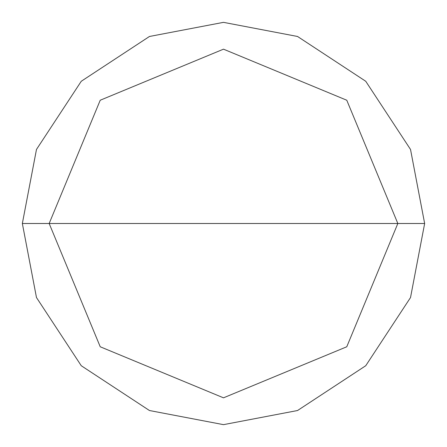<?xml version="1.0" encoding="UTF-8"?>
<svg xmlns="http://www.w3.org/2000/svg" width="447" height="447" viewBox="0 0 447 447"><rect width="100%" height="100%" fill="white"/><g stroke="black" fill="none" stroke-linecap="round" stroke-linejoin="round"><path stroke-width="0.67" d="M397.83 223.5L346.771 346.771L223.5 397.83L100.229 346.771L49.17 223.5L397.83 223.5L346.771 100.229L223.5 49.17L100.229 100.229L49.17 223.5L22.35 223.5L36.475 149.46L81.265 81.265L149.46 36.475L223.5 22.35L297.54 36.475L365.735 81.265L410.525 149.46L424.65 223.5L410.525 149.46L365.735 81.265L297.54 36.475L223.5 22.35L149.46 36.475L81.265 81.265L36.475 149.46L22.35 223.5L36.475 297.54L81.265 365.735L149.46 410.525L223.5 424.65L297.54 410.525L365.735 365.735L410.525 297.54L424.65 223.5L49.17 223.5L100.229 100.229L223.5 49.17L346.771 100.229L397.83 223.5L424.65 223.5L410.525 297.54L365.735 365.735L297.54 410.525L223.5 424.65L149.46 410.525L81.265 365.735L36.475 297.54L22.35 223.5L49.17 223.5L100.229 346.771L223.5 397.83L346.771 346.771L397.83 223.5"/></g></svg>

